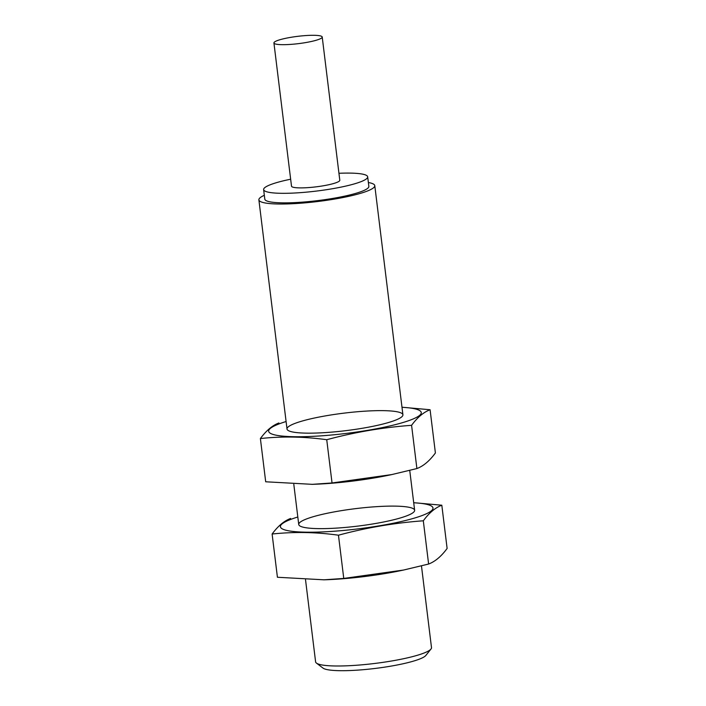 <?xml version="1.0" encoding="UTF-8"?>
<svg xmlns="http://www.w3.org/2000/svg" width="706" height="706" viewBox="0 0 706 706"><rect width="100%" height="100%" fill="white"/><g stroke="black" fill="none" stroke-linecap="round" stroke-linejoin="round"><path stroke-width="1.06" d="M338.951 173.288A52.412 7.907 173 0 1 367.676 176.818A52.412 7.907 173 0 1 316.615 191.052A52.412 7.907 173 0 1 263.629 189.596A52.412 7.907 173 0 1 290.66 179.218M322.218 37.03L339.798 180.242A24.331 3.671 173 0 1 316.103 186.843A24.331 3.671 173 0 1 291.507 186.172L273.928 42.96A24.331 3.671 173 0 1 290.598 37.374A24.331 3.671 173 0 1 322.218 37.03A24.331 3.671 173 0 1 298.514 43.631A24.331 3.671 173 0 1 273.928 42.96M367.676 176.818L368.85 186.366A52.412 7.907 173 0 1 317.788 200.601A52.412 7.907 173 0 1 264.803 199.136L263.629 189.596M368.382 182.519A58.386 8.807 173 0 1 374.78 185.634A58.386 8.807 173 0 1 317.903 201.492A58.386 8.807 173 0 1 258.881 199.869A58.386 8.807 173 0 1 264.335 195.288M421.464 565.877L431.498 647.614A58.386 8.807 173 0 1 430.987 649.026A58.386 8.807 173 0 1 374.621 663.472A58.386 8.807 173 0 1 316.447 663.093A58.386 8.807 173 0 1 315.6 661.84L305.53 579.776M430.987 649.026L425.833 655.468A52.412 7.907 173 0 1 375.23 668.432A52.412 7.907 173 0 1 323.004 668.097L316.447 663.093M311.823 484.351A76.875 11.596 -7 0 0 313.808 484.29A76.875 11.596 -7 0 0 390.286 474.9A76.875 11.596 -7 0 0 391.936 474.538M430.086 409.745L435.399 452.978C429.566 460.912 423.397 466.11 416.893 468.555L391.795 474.573L332.041 482.966L312.29 484.334L265.694 481.783L260.39 438.55C282.162 436.202 304.277 436.59 326.737 439.723C354.527 432.213 382.811 427.404 411.58 425.321C417.414 417.387 423.582 412.189 430.086 409.745L401.988 407.221M286.098 421.526A76.875 11.596 -7 0 0 295.152 436.723A76.875 11.596 -7 0 0 401.696 422.903A76.875 11.596 -7 0 0 401.988 407.291M278.896 422.973C272.392 425.418 266.224 430.616 260.39 438.55M327.019 415.613A58.386 8.807 -7 0 0 287.854 430.263A58.386 8.807 -7 0 0 346.037 430.634A58.386 8.807 -7 0 0 402.394 416.196A58.386 8.807 -7 0 0 327.019 415.613M411.58 425.321L416.893 468.555M326.737 439.723L332.041 482.966M323.542 579.829A76.875 11.596 -7 0 0 325.528 579.767A76.875 11.596 -7 0 0 402.014 570.369A76.875 11.596 -7 0 0 403.664 570.016M441.815 505.214L447.119 548.456C441.285 556.39 435.117 561.579 428.613 564.032L403.514 570.051L343.76 578.435L324.019 579.811L277.423 577.261L272.11 534.027C293.89 531.68 316.006 532.068 338.456 535.201C366.255 527.682 394.539 522.881 423.309 520.799C429.142 512.865 435.311 507.667 441.815 505.214L413.707 502.698M297.817 517.004A76.875 11.596 -7 0 0 306.881 532.192A76.875 11.596 -7 0 0 413.425 518.38A76.875 11.596 -7 0 0 413.716 502.769M290.616 518.451C284.112 520.896 277.943 526.094 272.11 534.027M338.748 511.091A58.386 8.807 -7 0 0 299.582 525.741A58.386 8.807 -7 0 0 357.757 526.111A58.386 8.807 -7 0 0 414.122 511.673A58.386 8.807 -7 0 0 338.748 511.091M423.309 520.799L428.613 564.032M338.456 535.201L343.76 578.435M258.881 199.869L287.015 429.01M293.802 484.307L298.735 524.487M374.78 185.634L402.914 414.784M409.736 470.399L414.634 510.253M390.286 474.9L391.795 474.573M313.808 484.29L312.29 484.342M402.014 570.369L403.514 570.051M325.528 579.767L324.019 579.82"/></g></svg>
